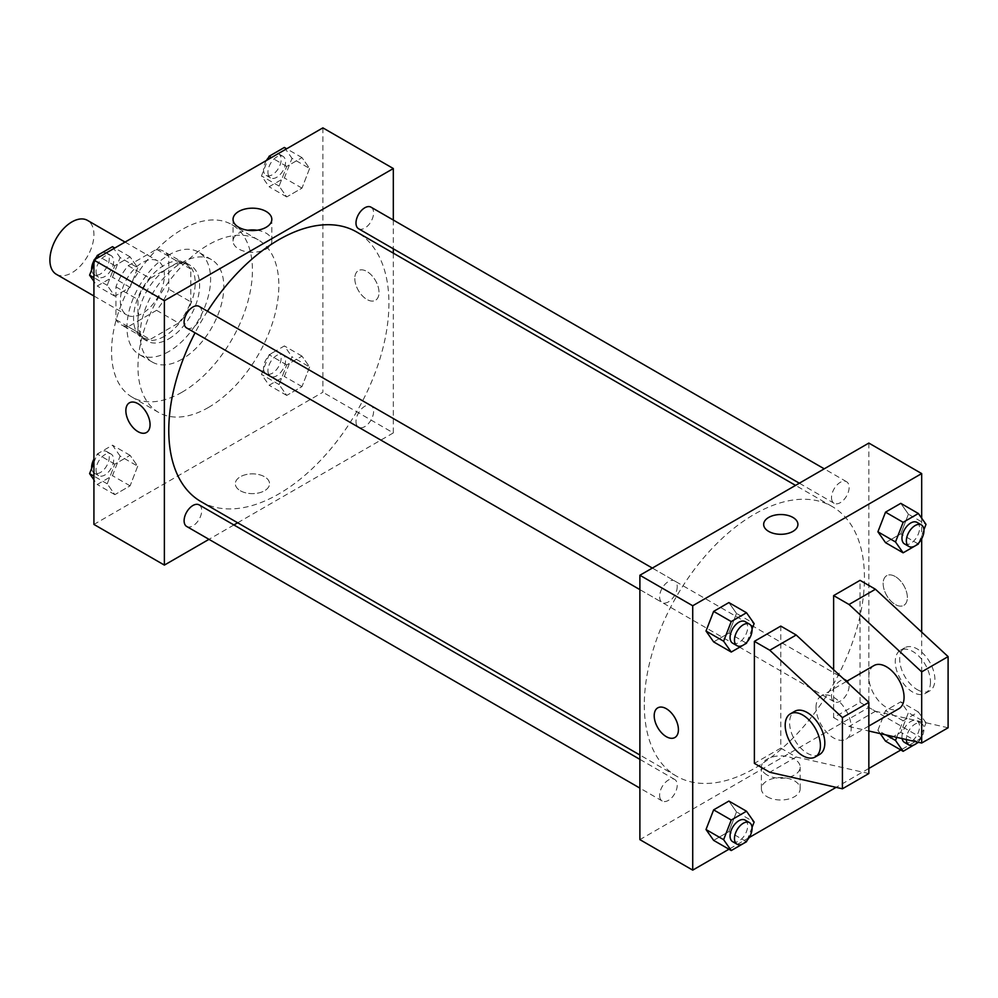 <?xml version="1.0" encoding="UTF-8"?>
<svg xmlns="http://www.w3.org/2000/svg" width="998" height="998" viewBox="0 0 998 998"><rect width="100%" height="100%" fill="white"/><g stroke="black" fill="none" stroke-linecap="round" stroke-linejoin="round"><path stroke-width="0.75" stroke-dasharray="4.99 3.74" d="M56.35 274.3A31.138 17.976 120 0 0 87.487 256.324A31.138 17.976 120 0 0 87.487 220.383M120.346 300.722A31.138 17.976 120 0 0 126.796 314.981A31.138 17.976 120 0 0 157.934 297.005A31.138 17.976 120 0 0 157.934 261.052A31.138 17.976 120 0 0 133.932 269.385A31.138 17.976 120 0 0 120.346 300.722M128.156 265.705L156.561 249.313A42.415 24.488 120 0 1 163.572 251.284A42.415 24.488 120 0 1 168.774 256.361L168.774 289.158A42.415 24.488 120 0 1 156.561 310.316L128.156 326.72A42.415 24.488 120 0 1 121.157 324.749A42.415 24.488 120 0 1 115.943 319.659L115.943 286.863A42.415 24.488 120 0 1 128.156 265.705L150.174 278.417L178.58 262.025L156.561 249.313M156.561 310.316L178.58 323.028L150.174 339.432L128.156 326.72M115.943 319.659L137.961 332.371L137.961 299.575L115.943 286.863M137.961 332.371A42.415 24.488 120 0 0 143.163 337.461A42.415 24.488 120 0 0 150.174 339.432M178.58 323.028A42.415 24.488 120 0 0 190.793 301.87L168.774 289.158M178.58 262.025A42.415 24.488 120 0 1 185.591 263.983A42.415 24.488 120 0 1 190.793 269.073L190.793 301.87M150.174 278.417A42.415 24.488 120 0 0 137.961 299.575M164.371 336.314A43.588 25.162 -60 0 1 142.589 338.472A43.588 25.162 -60 0 1 142.577 288.135A43.588 25.162 -60 0 1 186.164 262.973A43.588 25.162 -60 0 1 192.851 297.903A43.588 25.162 -60 0 1 164.371 336.314M168.774 338.858A43.588 25.162 120 0 0 197.255 300.448A43.588 25.162 120 0 0 190.568 265.518A43.588 25.162 120 0 0 156.985 277.195A43.588 25.162 120 0 0 137.961 321.057A43.588 25.162 120 0 0 146.98 341.017A43.588 25.162 120 0 0 168.774 338.858M190.793 269.073L168.774 256.361M168.774 351.558A59.156 34.157 -60 0 1 139.209 354.49A59.156 34.157 -60 0 1 139.209 286.189A59.156 34.157 -60 0 1 198.353 252.032A59.156 34.157 -60 0 1 207.422 299.437A59.156 34.157 -60 0 1 168.774 351.558M181.985 359.193A59.156 34.157 -60 0 1 152.407 362.124A59.156 34.157 -60 0 1 152.407 293.811A59.156 34.157 -60 0 1 211.564 259.667A59.156 34.157 -60 0 1 220.633 307.06A59.156 34.157 -60 0 1 181.985 359.193M181.985 392.239A99.625 57.522 -60 0 1 132.173 397.167A99.625 57.522 -60 0 1 132.173 282.135A99.625 57.522 -60 0 1 231.798 224.612A99.625 57.522 -60 0 1 247.067 304.44A99.625 57.522 -60 0 1 181.985 392.239M208.407 407.483A99.625 57.522 120 0 0 273.489 319.697A99.625 57.522 120 0 0 258.22 239.869A99.625 57.522 120 0 0 181.449 266.553A99.625 57.522 120 0 0 137.961 366.815A99.625 57.522 120 0 0 158.595 412.424A99.625 57.522 120 0 0 208.407 407.483M309.605 366.965L301.982 386.613L286.725 395.42L279.103 384.567L286.725 364.919L301.982 356.111L309.605 366.965L301.982 386.613L286.725 395.42L279.103 384.567L286.725 364.919L301.982 356.111L309.605 366.965L291.99 356.785L284.368 376.446L269.111 385.253L261.488 374.4L269.111 354.752L284.368 345.944L291.99 356.785M309.605 168.475L301.982 188.135L286.725 196.93L279.103 186.09L286.725 166.429L301.982 157.622L309.605 168.475L301.982 188.135L286.725 196.93L279.103 186.09L286.725 166.429L301.982 157.622L309.605 168.475L291.99 158.308L284.368 177.968L269.111 186.763L261.488 175.922L267.788 159.668M322.878 127.869L322.878 392.239L93.924 524.424M137.712 466.203L130.089 485.851L114.832 494.659L107.21 483.805L114.832 464.157L130.089 455.35L137.712 466.203L130.089 485.851L114.832 494.659L107.21 483.805L114.832 464.157L130.089 455.35L137.712 466.203L120.097 456.036L112.475 475.684L97.218 484.492L93.924 479.801M137.712 267.714L130.089 287.374L114.832 296.181L107.21 285.328L114.832 265.668L130.089 256.86L137.712 267.714L130.089 287.374L114.832 296.181L107.21 285.328L114.832 265.668L130.089 256.86L137.712 267.714L120.097 257.546L112.475 277.207L97.218 286.014L93.924 281.324M393.324 253.155L393.324 432.907L322.878 392.239M393.324 432.907L237.661 522.777M233.894 524.96L208.981 539.344M240.331 490.742A17.128 9.88 0 0 0 258.993 492.887A17.128 9.88 0 0 0 269.56 483.756A17.128 9.88 0 0 0 252.432 473.863A17.128 9.88 0 0 0 235.316 483.756A17.128 9.88 0 0 0 240.331 490.742A17.128 9.88 0 0 0 258.993 492.875A17.128 9.88 0 0 0 269.56 483.743A17.128 9.88 0 0 0 252.432 473.863A17.128 9.88 0 0 0 235.316 483.743A17.128 9.88 0 0 0 240.331 490.742M201.022 501.632A155.663 89.87 120 0 0 356.685 411.75A155.663 89.87 120 0 0 356.685 231.998M207.497 311.239A155.663 89.87 120 0 0 195.047 332.808M393.324 220.047L393.324 248.801M358.569 228.742A12.45 7.186 120 0 0 371.019 221.544A12.45 7.186 120 0 0 371.019 207.172M355.987 421.518A12.45 7.186 120 0 0 358.569 427.219A12.45 7.186 120 0 0 371.019 420.033A12.45 7.186 120 0 0 371.019 405.65A12.45 7.186 120 0 0 361.426 408.993A12.45 7.186 120 0 0 355.987 421.518M186.676 526.457A12.45 7.186 120 0 0 199.138 519.272A12.45 7.186 120 0 0 199.138 504.888M199.138 306.411A12.45 7.186 -60 0 1 201.708 312.112A12.45 7.186 -60 0 1 196.282 324.637A12.45 7.186 -60 0 1 186.676 327.98M354.801 278.479A17.128 9.88 -120 0 0 362.274 295.707A17.128 9.88 -120 0 0 375.473 300.298A17.128 9.88 -120 0 0 375.473 280.525A17.128 9.88 -120 0 0 358.344 270.645A17.128 9.88 -120 0 0 354.801 278.479A17.128 9.88 -120 0 0 362.274 295.72A17.128 9.88 -120 0 0 375.473 300.298A17.128 9.88 -120 0 0 375.473 280.525A17.128 9.88 -120 0 0 358.344 270.645A17.128 9.88 -120 0 0 354.801 278.479M129.403 402.83L129.403 402.83A17.128 9.88 60 0 1 142.602 407.409A17.128 9.88 60 0 1 150.074 424.649A17.128 9.88 60 0 1 146.519 432.483L146.519 432.483M257.135 230.239A19.386 11.19 180 0 1 271.818 241.092A19.386 11.19 180 0 1 259.854 251.434A19.386 11.19 180 0 1 238.722 249.013A19.386 11.19 180 0 1 233.045 241.092A19.386 11.19 180 0 1 247.741 230.239M644.296 704.9A155.663 89.87 120 0 0 676.532 776.17A155.663 89.87 120 0 0 832.207 686.287A155.663 89.87 120 0 0 832.207 506.535A155.663 89.87 120 0 0 712.248 548.251A155.663 89.87 120 0 0 644.296 704.9M677.23 586.649A12.45 7.186 -60 0 1 671.791 599.174A12.45 7.186 -60 0 1 662.198 602.518A12.45 7.186 -60 0 1 662.198 588.134A12.45 7.186 -60 0 1 674.648 580.948A12.45 7.186 -60 0 1 677.23 586.649M831.509 696.055A12.45 7.186 120 0 0 834.091 701.756A12.45 7.186 120 0 0 846.541 694.571A12.45 7.186 120 0 0 846.541 680.187A12.45 7.186 120 0 0 836.948 683.53A12.45 7.186 120 0 0 831.509 696.055M659.616 795.294A12.45 7.186 120 0 0 662.198 800.995A12.45 7.186 120 0 0 674.648 793.809A12.45 7.186 120 0 0 674.648 779.426A12.45 7.186 120 0 0 665.055 782.769A12.45 7.186 120 0 0 659.616 795.294M831.509 497.578A12.45 7.186 120 0 0 834.091 503.279A12.45 7.186 120 0 0 846.541 496.081A12.45 7.186 120 0 0 846.541 481.71A12.45 7.186 120 0 0 836.948 485.04A12.45 7.186 120 0 0 831.509 497.578M868.846 443.075L868.846 707.445L639.893 839.63M767.075 796.703A19.386 11.19 0 0 0 788.208 799.136A19.386 11.19 0 0 0 800.171 788.794A19.386 11.19 0 0 0 780.785 777.604A19.386 11.19 0 0 0 761.399 788.794A19.386 11.19 0 0 0 767.075 796.703M921.678 632.108L921.678 737.946L868.846 707.445M921.678 737.946L900.845 749.985M868.846 768.46L836.112 787.36M749.199 837.534L728.952 849.223M767.075 774.984A19.386 11.19 180 0 1 761.399 767.075A19.386 11.19 180 0 1 780.785 755.885A19.386 11.19 180 0 1 800.171 767.075A19.386 11.19 180 0 1 788.208 777.417A19.386 11.19 180 0 1 767.075 774.984M895.268 576.532A17.128 9.88 -120 0 0 886.698 575.684A17.128 9.88 -120 0 0 886.698 595.457A17.128 9.88 -120 0 0 903.826 605.337A17.128 9.88 -120 0 0 906.446 591.614A17.128 9.88 -120 0 0 895.268 576.532A17.128 9.88 60 0 1 906.446 591.627A17.128 9.88 60 0 1 903.826 605.349A17.128 9.88 60 0 1 886.698 595.457A17.128 9.88 60 0 1 886.698 575.684A17.128 9.88 60 0 1 895.256 576.532M921.678 518.199L921.678 538.783M763.67 524.424L763.67 524.424A17.128 9.88 0 0 0 774.236 533.556A17.128 9.88 0 0 0 792.899 531.41A17.128 9.88 0 0 0 797.913 524.424L797.913 524.424M674.873 737.522L674.873 737.522A17.128 9.88 -120 0 0 674.873 717.749A17.128 9.88 -120 0 0 657.757 707.869L657.757 707.869M885.875 734.89L877.903 730.287L880.236 733.605L877.903 730.287L885.525 710.626L900.782 701.819L908.405 712.672L900.782 732.332L885.525 741.14L900.782 732.332L908.405 712.672L926.019 722.839L918.459 742.3M908.405 514.195L900.782 503.341L908.405 514.195L900.782 533.843L885.525 542.65L900.782 533.843L908.405 514.195L926.019 524.362M736.512 613.433L728.889 602.58L736.512 613.433L728.889 633.081L713.632 641.889L728.889 633.081L736.512 613.433L754.126 623.6M736.512 811.91L728.889 801.07L736.512 811.91L728.889 831.571L713.632 840.378L728.889 831.571L736.512 811.91L754.126 822.078M948.1 727.779L875.446 711.262L860.039 702.367L833.629 717.612L833.629 669.695M860.039 702.367L860.039 580.349M868.846 773.537L796.204 757.02L780.785 748.113L780.785 626.095M780.785 748.113L754.376 763.37M874.011 665.541A24.913 14.384 -120 0 0 868.846 676.943A24.913 14.384 -120 0 0 879.725 702.006A24.913 14.384 -120 0 0 898.911 708.68M833.629 717.612L849.036 726.507L868.846 731.023M816.015 707.445A24.913 14.384 60 0 1 821.167 696.043A24.913 14.384 60 0 1 840.366 702.717A24.913 14.384 60 0 1 851.232 727.779A24.913 14.384 60 0 1 846.079 739.181A24.913 14.384 60 0 1 826.88 732.507A24.913 14.384 60 0 1 816.015 707.445M819.657 754.438A24.913 14.384 60 0 1 807.207 753.203A24.913 14.384 60 0 1 790.94 731.26A24.913 14.384 60 0 1 794.757 711.3M930.485 682.021A24.913 14.384 60 0 1 925.333 693.423A24.913 14.384 60 0 1 912.871 692.188A24.913 14.384 60 0 1 896.603 670.244A24.913 14.384 60 0 1 900.421 650.284A24.913 14.384 60 0 1 919.62 656.958A24.913 14.384 60 0 1 930.485 682.021M917.274 689.655A24.913 14.384 -120 0 0 929.737 690.89A24.913 14.384 -120 0 0 929.737 662.123A24.913 14.384 -120 0 0 904.824 647.739A24.913 14.384 -120 0 0 901.007 667.699A24.913 14.384 -120 0 0 917.274 689.655M875.446 711.262L849.036 726.507M796.204 757.02L769.782 772.265M93.924 263.996L95.895 258.906M112.475 246.693L120.097 257.546M96.045 271.444A12.45 7.186 120 0 0 98.627 277.132A12.45 7.186 120 0 0 111.077 269.947A12.45 7.186 120 0 0 111.077 255.563A12.45 7.186 120 0 0 101.484 258.906A12.45 7.186 120 0 0 96.045 271.444M130.089 287.374L112.475 277.207M114.832 296.181L97.218 286.014M107.21 285.328L93.924 277.656M114.832 265.668L99.513 256.823M130.089 256.86L114.77 248.015M91.679 269.797A12.45 7.186 120 0 0 94.224 274.6A12.45 7.186 120 0 0 106.674 267.402A12.45 7.186 120 0 0 106.674 253.03A12.45 7.186 120 0 0 96.756 256.711M94.523 259.705A12.45 7.186 120 0 0 93.924 260.74M284.368 147.454L291.99 158.308M267.938 172.192A12.45 7.186 120 0 0 270.508 177.893A12.45 7.186 120 0 0 282.97 170.708A12.45 7.186 120 0 0 282.97 156.324A12.45 7.186 120 0 0 273.365 159.668A12.45 7.186 120 0 0 267.938 172.192M301.982 188.135L284.368 177.968M286.725 196.93L269.111 186.763M279.103 186.09L261.488 175.922M286.725 166.429L271.406 157.584M301.982 157.622L286.651 148.777M266.416 160.466A12.45 7.186 120 0 0 263.534 169.66A12.45 7.186 120 0 0 266.104 175.361A12.45 7.186 120 0 0 278.567 168.163A12.45 7.186 120 0 0 278.567 153.792A12.45 7.186 120 0 0 268.649 157.472M93.924 462.473L97.218 453.99L112.475 445.183L120.097 456.036M96.045 469.921A12.45 7.186 120 0 0 98.627 475.622A12.45 7.186 120 0 0 111.077 468.436A12.45 7.186 120 0 0 111.077 454.053A12.45 7.186 120 0 0 101.484 457.383A12.45 7.186 120 0 0 96.045 469.921M130.089 485.851L112.475 475.684M114.832 494.659L97.218 484.492M107.21 483.805L93.924 476.146M114.832 464.157L97.218 453.99M130.089 455.35L112.475 445.183M91.679 468.287A12.45 7.186 120 0 0 94.224 473.077A12.45 7.186 120 0 0 106.674 465.891A12.45 7.186 120 0 0 106.674 451.508A12.45 7.186 120 0 0 93.924 459.217M267.938 370.682A12.45 7.186 120 0 0 270.508 376.383A12.45 7.186 120 0 0 282.97 369.198A12.45 7.186 120 0 0 282.97 354.814A12.45 7.186 120 0 0 273.365 358.145A12.45 7.186 120 0 0 267.938 370.682M301.982 386.613L284.368 376.446M286.725 395.42L269.111 385.253M279.103 384.567L261.488 374.4M286.725 364.919L269.111 354.752M301.982 356.111L284.368 345.944M263.534 368.137A12.45 7.186 120 0 0 266.104 373.838A12.45 7.186 120 0 0 278.567 366.653A12.45 7.186 120 0 0 278.567 352.269A12.45 7.186 120 0 0 268.961 355.6A12.45 7.186 120 0 0 263.534 368.137M752.043 628.952L746.966 642.051M732.644 643.186A12.45 7.186 120 0 0 745.094 636A12.45 7.186 120 0 0 745.094 621.617M746.504 643.248L728.889 633.081M923.936 529.713L918.859 542.8M904.537 543.947A12.45 7.186 120 0 0 916.987 536.762A12.45 7.186 120 0 0 916.987 522.378M918.385 544.01L900.782 533.843M752.043 827.442L746.966 840.528M732.644 841.676A12.45 7.186 120 0 0 745.094 834.478A12.45 7.186 120 0 0 745.094 820.106M746.504 841.738L728.889 831.571M896.715 737.36L903.14 720.793L918.385 711.986L926.019 722.839M904.537 742.437A12.45 7.186 120 0 0 916.987 735.239A12.45 7.186 120 0 0 916.987 720.868A12.45 7.186 120 0 0 907.394 724.199A12.45 7.186 120 0 0 901.955 736.736A12.45 7.186 120 0 0 902.117 738.582M918.385 742.5L900.782 732.332M877.903 730.287L885.525 710.626L900.782 701.819L908.405 712.672M903.14 720.793L885.525 710.626M918.385 711.986L900.782 701.819M917.985 742.188A12.45 7.186 120 0 0 921.391 723.4A12.45 7.186 120 0 0 911.798 726.744A12.45 7.186 120 0 0 906.359 739.269A12.45 7.186 120 0 0 906.359 739.555M93.924 295.994L126.796 314.981M125.062 242.077L157.934 261.052M190.568 265.518L186.164 262.973M146.98 341.017L142.589 338.472M185.591 263.983L163.572 251.284M143.163 337.461L121.157 324.749M211.564 259.667L198.353 252.032M152.407 362.124L139.209 354.49M258.22 239.869L231.798 224.612M158.595 412.424L132.173 397.167M271.818 241.092L271.818 219.373M233.045 241.092L233.045 219.373M832.207 506.535L795.556 485.39M676.532 776.17L639.893 755.012M639.893 589.643L662.198 602.518M652.343 568.074L674.648 580.948M846.541 680.187L371.019 405.65M834.091 701.756L358.569 427.219M674.648 779.426L639.893 759.366M662.198 800.995L639.893 788.121M846.541 481.71L824.236 468.823M834.091 503.279L799.336 483.207M800.171 788.794L800.171 767.075M761.399 788.794L761.399 767.075M846.354 681.509L821.167 696.043M868.846 726.033L846.079 739.181M904.824 647.739L900.421 650.284M929.737 690.89L925.333 693.423M111.077 255.563L106.674 253.03M98.627 277.132L94.224 274.6M282.97 156.324L278.567 153.792M270.508 177.893L266.104 175.361M111.077 454.053L106.674 451.508M98.627 475.622L94.224 473.077M282.97 354.814L278.567 352.269M270.508 376.383L266.104 373.838M921.391 723.4L916.987 720.868"/><path stroke-width="1.5" d="M125.062 242.077L87.487 220.383A31.138 17.976 120 0 0 63.485 228.717A31.138 17.976 120 0 0 49.9 260.054A31.138 17.976 120 0 0 56.35 274.3L93.924 295.994M208.981 539.344L164.371 565.093L93.924 524.424L93.924 260.054L322.878 127.869L393.324 168.537L393.324 220.047M237.661 522.777L233.894 524.96M195.047 332.808A155.663 89.87 120 0 0 168.774 430.363A155.663 89.87 120 0 0 201.022 501.632L639.893 755.012M795.556 485.39L356.685 231.998A155.663 89.87 120 0 0 207.497 311.239M393.324 248.801L393.324 253.155M164.371 565.093L164.371 300.722L393.324 168.537M824.236 468.823L371.019 207.172A12.45 7.186 120 0 0 361.426 210.503A12.45 7.186 120 0 0 355.987 223.041A12.45 7.186 120 0 0 358.569 228.742L799.336 483.207M639.893 759.366L199.138 504.888A12.45 7.186 120 0 0 189.533 508.231A12.45 7.186 120 0 0 184.106 520.756A12.45 7.186 120 0 0 186.676 526.457L639.893 788.121M639.893 589.643L186.676 327.98A12.45 7.186 -60 0 1 186.676 313.597A12.45 7.186 -60 0 1 199.138 306.411L652.343 568.074M164.371 300.722L93.924 260.054M238.722 227.294A19.386 11.19 180 0 1 233.045 219.373A19.386 11.19 180 0 1 252.432 208.183A19.386 11.19 180 0 1 271.818 219.373A19.386 11.19 180 0 1 259.854 229.715A19.386 11.19 180 0 1 238.722 227.294M150.062 424.649A17.128 9.88 60 0 1 146.519 432.483A17.128 9.88 60 0 1 129.403 422.603A17.128 9.88 60 0 1 129.403 402.83A17.128 9.88 60 0 1 142.589 407.409A17.128 9.88 60 0 1 150.062 424.649M146.519 432.483A17.128 9.88 60 0 1 129.403 422.591A17.128 9.88 60 0 1 129.403 402.83M247.741 230.239A19.386 11.19 180 0 1 257.135 230.239M728.952 849.223L692.724 870.131L639.893 839.63L639.893 575.26L868.846 443.075L921.678 473.576L921.678 518.199M900.845 749.985L868.846 768.46M836.112 787.36L749.199 837.534M921.678 538.783L921.678 632.108M792.899 531.41A17.128 9.88 180 0 1 774.236 533.556A17.128 9.88 180 0 1 763.67 524.424A17.128 9.88 180 0 1 780.785 514.531A17.128 9.88 180 0 1 797.913 524.424A17.128 9.88 180 0 1 792.899 531.41M692.724 870.131L692.724 605.761L639.893 575.26M692.724 605.761L921.678 473.576M797.913 524.424A17.128 9.88 0 0 0 780.785 514.531A17.128 9.88 0 0 0 763.67 524.424M657.757 707.869A17.128 9.88 -120 0 0 655.125 721.591A17.128 9.88 -120 0 0 666.315 736.674A17.128 9.88 60 0 1 655.125 721.591A17.128 9.88 60 0 1 657.744 707.869A17.128 9.88 60 0 1 674.873 717.749A17.128 9.88 60 0 1 674.873 737.522A17.128 9.88 60 0 1 666.315 736.674A17.128 9.88 -120 0 0 674.873 737.522M885.525 741.14L880.236 733.605L885.525 741.14L903.14 751.307L895.505 740.454L896.715 737.36M877.903 531.797L885.525 512.149L900.782 503.341L885.525 512.149L877.903 531.797L885.525 542.65L877.903 531.797L895.505 541.964L903.14 522.316L918.385 513.508L926.019 524.362L923.936 529.713M706.01 631.035L713.632 611.387L728.889 602.58L713.632 611.387L706.01 631.035L713.632 641.889L706.01 631.035L723.625 641.215L731.247 621.554L746.504 612.747L754.126 623.6L752.043 628.952M706.01 829.525L713.632 809.865L728.889 801.07L713.632 809.865L706.01 829.525L713.632 840.378L706.01 829.525L723.625 839.692L731.247 820.032L746.504 811.237L754.126 822.078L752.043 827.442M833.629 669.695L833.629 595.594L860.039 580.349L875.446 589.244L948.1 656.609L948.1 727.779L921.678 743.036L921.678 671.854L849.036 604.489L833.629 595.594M754.376 763.37L754.376 641.352L769.782 650.247L842.424 717.612L842.424 788.794L769.782 772.265L754.376 763.37M842.424 788.794L868.846 773.537L868.846 702.355L796.204 635.002L780.785 626.095L754.376 641.352M868.846 726.033L898.911 708.68A24.913 14.384 -120 0 0 898.911 679.925A24.913 14.384 -120 0 0 874.011 665.541L846.354 681.509M868.846 731.023L921.678 743.036M790.354 713.832L794.757 711.3A24.913 14.384 60 0 1 819.657 725.671A24.913 14.384 60 0 1 819.657 754.438L815.254 756.983A24.913 14.384 60 0 1 802.804 755.748A24.913 14.384 60 0 1 786.536 733.792A24.913 14.384 60 0 1 790.354 713.832A24.913 14.384 60 0 1 815.254 728.216A24.913 14.384 60 0 1 815.254 756.983M948.1 656.609L921.678 671.854M868.846 702.355L842.424 717.612M875.446 589.244L849.036 604.489M796.204 635.002L769.782 650.247M93.924 281.324L89.595 275.161L93.924 263.996M95.895 258.906L97.218 255.5L112.475 246.693L114.77 248.015M93.924 277.656L89.595 275.161M99.513 256.823L97.218 255.5M93.924 260.74A12.45 7.186 120 0 0 91.641 268.899A12.45 7.186 120 0 0 91.679 269.797M96.756 256.711A12.45 7.186 120 0 0 94.523 259.705M267.788 159.668L269.111 156.262L284.368 147.454L286.651 148.777M271.406 157.584L269.111 156.262M268.649 157.472A12.45 7.186 120 0 0 266.416 160.466M93.924 479.801L89.595 473.638L93.924 462.473M93.924 476.146L89.595 473.638M93.924 459.217A12.45 7.186 120 0 0 91.641 467.376A12.45 7.186 120 0 0 91.679 468.287M746.966 642.051L746.504 643.248L731.247 652.056L723.625 641.215M749.498 624.162L745.094 621.617A12.45 7.186 120 0 0 735.501 624.96A12.45 7.186 120 0 0 730.062 637.485A12.45 7.186 120 0 0 732.644 643.186L737.048 645.731A12.45 7.186 120 0 0 749.498 638.545A12.45 7.186 120 0 0 749.498 624.162A12.45 7.186 120 0 0 739.905 627.493A12.45 7.186 120 0 0 734.466 640.03A12.45 7.186 120 0 0 737.048 645.731M731.247 652.056L713.632 641.889M731.247 621.554L713.632 611.387M746.504 612.747L728.889 602.58M918.859 542.8L918.385 544.01L903.14 552.817L895.505 541.964M921.391 524.923L916.987 522.378A12.45 7.186 120 0 0 907.394 525.709A12.45 7.186 120 0 0 901.955 538.246A12.45 7.186 120 0 0 904.537 543.947L908.941 546.492A12.45 7.186 120 0 0 921.391 539.294A12.45 7.186 120 0 0 921.391 524.923A12.45 7.186 120 0 0 911.798 528.254A12.45 7.186 120 0 0 906.359 540.791A12.45 7.186 120 0 0 908.941 546.492M903.14 552.817L885.525 542.65M903.14 522.316L885.525 512.149M918.385 513.508L900.782 503.341M746.966 840.528L746.504 841.738L731.247 850.545L723.625 839.692M749.498 822.639L745.094 820.106A12.45 7.186 120 0 0 735.501 823.437A12.45 7.186 120 0 0 730.062 835.975A12.45 7.186 120 0 0 732.644 841.676L737.048 844.208A12.45 7.186 120 0 0 749.498 837.023A12.45 7.186 120 0 0 749.498 822.639A12.45 7.186 120 0 0 739.905 825.982A12.45 7.186 120 0 0 734.466 838.507A12.45 7.186 120 0 0 737.048 844.208M731.247 850.545L713.632 840.378M731.247 820.032L713.632 809.865M746.504 811.237L728.889 801.07M918.459 742.3L903.14 751.307M902.117 738.582A12.45 7.186 120 0 0 904.537 742.437L908.941 744.97A12.45 7.186 120 0 0 917.985 742.188M895.505 740.454L885.875 734.89M906.359 739.555A12.45 7.186 120 0 0 908.941 744.97"/></g></svg>
